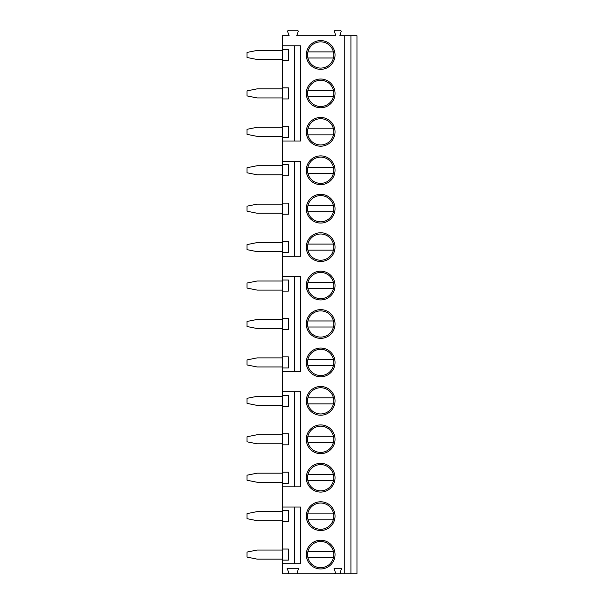 <?xml version="1.0" encoding="UTF-8"?>
<svg xmlns="http://www.w3.org/2000/svg" width="604" height="604" viewBox="0 0 604 604"><rect width="100%" height="100%" fill="white"/><g stroke="black" fill="none" stroke-linecap="round" stroke-linejoin="round"><path stroke-width="0.91" d="M350.924 35.749L350.924 573.8L356.972 573.8L356.972 35.749L339.826 35.749L341.094 31.778A1.208 1.208 0 0 0 339.939 30.2L335.681 30.2A1.208 1.208 0 0 0 334.525 31.778L335.794 35.749L296.707 35.749L298.134 31.823A1.208 1.208 0 0 0 296.994 30.2L288.848 30.2A1.208 1.208 0 0 0 287.715 31.823L289.142 35.749L282.332 35.749L282.332 45.836L300.49 45.836L300.49 141.011L282.332 141.011L282.332 161.185L300.49 161.185L300.49 256.307L282.332 256.307L282.332 276.481L300.49 276.481L300.49 371.603L282.332 371.603L282.332 391.777L300.49 391.777L300.49 486.847L282.332 486.847L282.332 507.02L300.49 507.02L300.49 563.713L282.332 563.713L282.332 573.8L287.413 573.8A1.208 1.208 0 0 0 288.546 572.177L287.119 568.251L298.723 568.251L297.296 572.177A1.208 1.208 0 0 0 298.429 573.8L287.413 573.8M344.265 35.749L344.265 573.8L341.479 573.8A1.208 1.208 0 0 1 340.331 572.222L341.592 568.251L334.027 568.251L335.288 572.222A1.208 1.208 0 0 1 334.14 573.8L298.429 573.8M306.288 516.148A14.375 14.375 0 0 1 320.664 501.781A14.375 14.375 0 0 1 335.039 516.148A14.375 14.375 0 0 1 320.664 530.523A14.375 14.375 0 0 1 306.288 516.148M306.288 477.719A14.375 14.375 0 0 1 320.664 463.344A14.375 14.375 0 0 1 335.039 477.719A14.375 14.375 0 0 1 320.664 492.094A14.375 14.375 0 0 1 306.288 477.719M306.288 439.289A14.375 14.375 0 0 1 320.664 424.914A14.375 14.375 0 0 1 335.039 439.289A14.375 14.375 0 0 1 320.664 453.664A14.375 14.375 0 0 1 306.288 439.289M306.288 400.852A14.375 14.375 0 0 1 320.664 386.477A14.375 14.375 0 0 1 335.039 400.852A14.375 14.375 0 0 1 320.664 415.227A14.375 14.375 0 0 1 306.288 400.852M306.288 362.423A14.375 14.375 0 0 1 320.664 348.047A14.375 14.375 0 0 1 335.039 362.423A14.375 14.375 0 0 1 320.664 376.798A14.375 14.375 0 0 1 306.288 362.423M306.288 323.993A14.375 14.375 0 0 1 320.664 309.618A14.375 14.375 0 0 1 335.039 323.993A14.375 14.375 0 0 1 320.664 338.361A14.375 14.375 0 0 1 306.288 323.993M306.288 285.556A14.375 14.375 0 0 1 320.664 271.181A14.375 14.375 0 0 1 335.039 285.556A14.375 14.375 0 0 1 320.664 299.931A14.375 14.375 0 0 1 306.288 285.556M306.288 247.127A14.375 14.375 0 0 1 320.664 232.751A14.375 14.375 0 0 1 335.039 247.127A14.375 14.375 0 0 1 320.664 261.502A14.375 14.375 0 0 1 306.288 247.127M306.288 208.69A14.375 14.375 0 0 1 320.664 194.322A14.375 14.375 0 0 1 335.039 208.69A14.375 14.375 0 0 1 320.664 223.065A14.375 14.375 0 0 1 306.288 208.69M306.288 170.26A14.375 14.375 0 0 1 320.664 155.885A14.375 14.375 0 0 1 335.039 170.26A14.375 14.375 0 0 1 320.664 184.635A14.375 14.375 0 0 1 306.288 170.26M306.288 131.831A14.375 14.375 0 0 1 320.664 117.455A14.375 14.375 0 0 1 335.039 131.831A14.375 14.375 0 0 1 320.664 146.206A14.375 14.375 0 0 1 306.288 131.831M306.288 93.394A14.375 14.375 0 0 1 320.664 79.026A14.375 14.375 0 0 1 335.039 93.394A14.375 14.375 0 0 1 320.664 107.769A14.375 14.375 0 0 1 306.288 93.394M306.288 54.964A14.375 14.375 0 0 1 320.664 40.589A14.375 14.375 0 0 1 335.039 54.964A14.375 14.375 0 0 1 320.664 69.339A14.375 14.375 0 0 1 306.288 54.964M306.288 554.585A14.375 14.375 0 0 1 320.664 540.21A14.375 14.375 0 0 1 335.039 554.585A14.375 14.375 0 0 1 320.664 568.96A14.375 14.375 0 0 1 306.288 554.585M307.549 554.585A13.114 13.114 0 0 0 320.664 567.7A13.114 13.114 0 0 0 333.778 554.585A13.114 13.114 0 0 0 320.664 541.471A13.114 13.114 0 0 0 307.549 554.585M333.423 551.558L307.904 551.558M307.904 557.613L333.423 557.613M307.549 516.148A13.114 13.114 0 0 0 320.664 529.263A13.114 13.114 0 0 0 333.778 516.148A13.114 13.114 0 0 0 320.664 503.041A13.114 13.114 0 0 0 307.549 516.148M307.904 519.176L333.423 519.176M333.423 513.128L307.904 513.128M307.549 477.719A13.114 13.114 0 0 0 320.664 490.833A13.114 13.114 0 0 0 333.778 477.719A13.114 13.114 0 0 0 320.664 464.604A13.114 13.114 0 0 0 307.549 477.719M307.904 480.746L333.423 480.746M333.423 474.691L307.904 474.691M307.549 439.289A13.114 13.114 0 0 0 320.664 452.404A13.114 13.114 0 0 0 333.778 439.289A13.114 13.114 0 0 0 320.664 426.175A13.114 13.114 0 0 0 307.549 439.289M307.904 442.317L333.423 442.317M333.423 436.262L307.904 436.262M307.549 400.852A13.114 13.114 0 0 0 320.664 413.966A13.114 13.114 0 0 0 333.778 400.852A13.114 13.114 0 0 0 320.664 387.738A13.114 13.114 0 0 0 307.549 400.852M307.904 403.88L333.423 403.88M333.423 397.832L307.904 397.832M307.549 362.423A13.114 13.114 0 0 0 320.664 375.537A13.114 13.114 0 0 0 333.778 362.423A13.114 13.114 0 0 0 320.664 349.308A13.114 13.114 0 0 0 307.549 362.423M307.904 365.45L333.423 365.45M333.423 359.395L307.904 359.395M307.549 323.993A13.114 13.114 0 0 0 320.664 337.1A13.114 13.114 0 0 0 333.778 323.993A13.114 13.114 0 0 0 320.664 310.879A13.114 13.114 0 0 0 307.549 323.993M307.904 327.013L333.423 327.013M333.423 320.966L307.904 320.966M307.549 285.556A13.114 13.114 0 0 0 320.664 298.67A13.114 13.114 0 0 0 333.778 285.556A13.114 13.114 0 0 0 320.664 272.442A13.114 13.114 0 0 0 307.549 285.556M307.904 288.584L333.423 288.584M333.423 282.529L307.904 282.529M307.549 247.127A13.114 13.114 0 0 0 320.664 260.241A13.114 13.114 0 0 0 333.778 247.127A13.114 13.114 0 0 0 320.664 234.012A13.114 13.114 0 0 0 307.549 247.127M307.904 250.154L333.423 250.154M333.423 244.099L307.904 244.099M307.549 208.69A13.114 13.114 0 0 0 320.664 221.804A13.114 13.114 0 0 0 333.778 208.69A13.114 13.114 0 0 0 320.664 195.583A13.114 13.114 0 0 0 307.549 208.69M307.904 211.717L333.423 211.717M333.423 205.67L307.904 205.67M307.549 170.26A13.114 13.114 0 0 0 320.664 183.374A13.114 13.114 0 0 0 333.778 170.26A13.114 13.114 0 0 0 320.664 157.146A13.114 13.114 0 0 0 307.549 170.26M307.904 173.288L333.423 173.288M333.423 167.232L307.904 167.232M307.549 131.831A13.114 13.114 0 0 0 320.664 144.945A13.114 13.114 0 0 0 333.778 131.831A13.114 13.114 0 0 0 320.664 118.716A13.114 13.114 0 0 0 307.549 131.831M307.904 134.858L333.423 134.858M333.423 128.803L307.904 128.803M307.549 93.394A13.114 13.114 0 0 0 320.664 106.508A13.114 13.114 0 0 0 333.778 93.394A13.114 13.114 0 0 0 320.664 80.287A13.114 13.114 0 0 0 307.549 93.394M307.904 96.421L333.423 96.421M333.423 90.374L307.904 90.374M307.549 54.964A13.114 13.114 0 0 0 320.664 68.078A13.114 13.114 0 0 0 333.778 54.964A13.114 13.114 0 0 0 320.664 41.85A13.114 13.114 0 0 0 307.549 54.964M307.904 57.992L333.423 57.992M333.423 51.936L307.904 51.936M282.332 563.713L282.332 560.135L288.38 560.135L288.38 549.036L282.332 549.036L282.332 521.697L288.38 521.697L288.38 510.606L282.332 510.606L282.332 507.02M282.332 486.847L282.332 483.268L288.38 483.268L288.38 472.169L282.332 472.169L282.332 444.838L288.38 444.838L288.38 433.74L282.332 433.74L282.332 406.401L288.38 406.401L288.38 395.31L282.332 395.31L282.332 391.777M282.332 371.603L282.332 367.972L288.38 367.972L288.38 356.873L282.332 356.873L282.332 329.535L288.38 329.535L288.38 318.444L282.332 318.444L282.332 291.105L288.38 291.105L288.38 280.007L282.332 280.007L282.332 276.481M282.332 256.307L282.332 252.676L288.38 252.676L288.38 241.577L282.332 241.577L282.332 214.239L288.38 214.239L288.38 203.148L282.332 203.148L282.332 175.809L288.38 175.809L288.38 164.711L282.332 164.711L282.332 161.185M282.332 141.011L282.332 137.38L288.38 137.38L288.38 126.281L282.332 126.281L282.332 98.943L288.38 98.943L288.38 87.852L282.332 87.852L282.332 60.513L288.38 60.513L288.38 49.415L282.332 49.415L282.332 45.836M294.435 563.713L294.435 507.02M294.435 486.847L294.435 391.777M294.435 371.603L294.435 276.481M294.435 256.307L294.435 161.185M294.435 141.011L294.435 45.836M282.332 175.809L282.332 164.711M282.332 214.239L282.332 203.148M282.332 252.676L282.332 241.577M282.332 291.105L282.332 280.007M282.332 329.535L282.332 318.444M282.332 367.972L282.332 356.873M282.332 406.401L282.332 395.31M282.332 444.838L282.332 433.74M282.332 483.268L282.332 472.169M282.332 521.697L282.332 510.606M282.332 560.135L282.332 549.036M282.332 60.513L282.332 49.415M282.332 98.943L282.332 87.852M282.332 137.38L282.332 126.281M282.332 550.048L257.115 550.048L247.028 552.064L247.028 557.107L257.115 559.123L282.332 559.123M282.332 511.611L257.115 511.611L247.028 513.626L247.028 518.67L257.115 520.693L282.332 520.693M282.332 473.181L257.115 473.181L247.028 475.197L247.028 480.24L257.115 482.256L282.332 482.256M282.332 434.744L257.115 434.744L247.028 436.767L247.028 441.811L257.115 443.827L282.332 443.827M282.332 396.315L257.115 396.315L247.028 398.33L247.028 403.374L257.115 405.397L282.332 405.397M282.332 357.885L257.115 357.885L247.028 359.901L247.028 364.944L257.115 366.96L282.332 366.96M282.332 319.448L257.115 319.448L247.028 321.471L247.028 326.515L257.115 328.531L282.332 328.531M282.332 281.019L257.115 281.019L247.028 283.034L247.028 288.078L257.115 290.094L282.332 290.094M282.332 242.589L257.115 242.589L247.028 244.605L247.028 249.648L257.115 251.664L282.332 251.664M282.332 204.152L257.115 204.152L247.028 206.168L247.028 211.219L257.115 213.235L282.332 213.235M282.332 165.722L257.115 165.722L247.028 167.738L247.028 172.782L257.115 174.798L282.332 174.798M282.332 127.293L257.115 127.293L247.028 129.309L247.028 134.352L257.115 136.368L282.332 136.368M282.332 88.856L257.115 88.856L247.028 90.872L247.028 95.915L257.115 97.939L282.332 97.939M282.332 50.426L257.115 50.426L247.028 52.442L247.028 57.486L257.115 59.502L282.332 59.502M334.14 573.8L341.479 573.8M350.924 573.8L344.265 573.8"/></g></svg>
